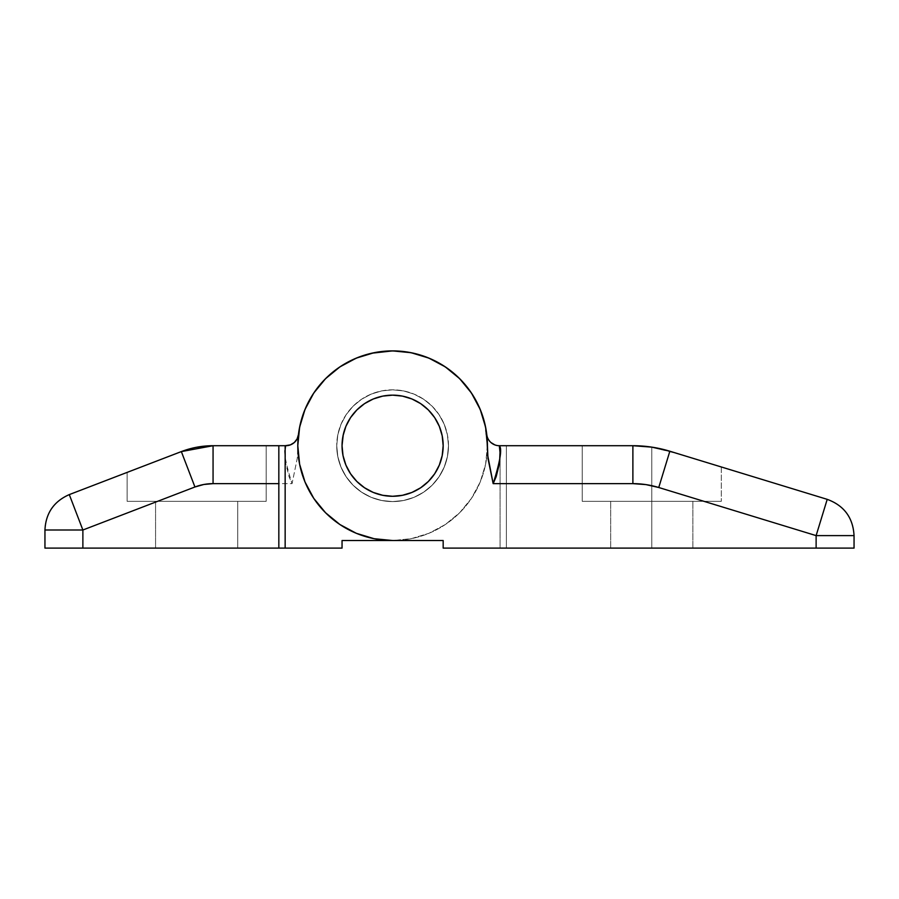 <?xml version="1.0" encoding="UTF-8"?>
<svg xmlns="http://www.w3.org/2000/svg" width="899" height="899" viewBox="0 0 899 899"><rect width="100%" height="100%" fill="white"/><g stroke="black" fill="none" stroke-linecap="round" stroke-linejoin="round"><path stroke-width="0.67" stroke-dasharray="4.5 3.37" d="M448.489 445.713A55.873 55.873 0 0 0 392.616 389.829A55.873 55.873 0 0 0 336.732 445.713A55.873 55.873 0 0 1 392.616 389.829A55.873 55.873 0 0 1 448.489 445.713L447.41 456.613L444.23 467.087L439.072 476.751L432.127 485.224L423.654 492.169L413.989 497.338L403.516 500.507L392.616 501.586L381.704 500.507L371.231 497.338L361.567 492.169L353.093 485.224L346.149 476.751L340.991 467.087L337.81 456.613L336.732 445.713L337.81 434.801L340.991 424.328L346.149 414.664L353.093 406.191L361.567 399.246L371.231 394.088L381.704 390.908L392.616 389.829L403.516 390.908L413.989 394.088L423.654 399.246L432.127 406.191L439.072 414.664L444.23 424.328L447.41 434.801L448.489 445.713A55.873 55.873 0 0 1 392.616 501.586A55.873 55.873 0 0 1 336.732 445.713A55.873 55.873 0 0 0 392.616 501.586A55.873 55.873 0 0 0 448.489 445.713L447.41 434.801L444.23 424.328L439.072 414.664L432.127 406.191L423.654 399.246L413.989 394.088L403.516 390.908L392.616 389.829L381.704 390.908L371.231 394.088L361.567 399.246L353.093 406.191L346.149 414.664L340.991 424.328L337.81 434.801L336.732 445.713L337.81 456.613L340.991 467.087L346.149 476.751L353.093 485.224L361.567 492.169L371.231 497.338L381.704 500.507L392.616 501.586L403.516 500.507L413.989 497.338L423.654 492.169L432.127 485.224L439.072 476.751L444.23 467.087L447.41 456.613L448.489 445.713M343.249 434.723L345.89 426.351L350.565 417.608L356.858 409.955L364.511 403.662L373.254 398.987L382.749 396.111L392.605 395.144L402.471 396.111L411.967 398.987L420.71 403.662L428.362 409.955L434.655 417.608L439.33 426.351L442.207 435.846L443.173 445.713A50.569 50.569 0 0 0 392.616 395.144A50.569 50.569 0 0 0 342.047 445.713A50.569 50.569 0 0 0 392.616 496.282A50.569 50.569 0 0 0 443.173 445.713L442.207 455.568L439.33 465.064L434.655 473.807L428.362 481.471L420.71 487.752L411.967 492.427L402.471 495.304L392.616 496.282L382.749 495.304L373.254 492.427L364.511 487.752L356.858 481.471L350.565 473.807L345.89 465.064L343.013 455.568L342.047 445.713L343.013 435.846L345.89 426.351L350.565 417.608L356.858 409.955L364.511 403.662L373.254 398.987L382.749 396.111L392.616 395.144L402.471 396.111L411.967 398.987L420.71 403.662L428.362 409.955L434.655 417.608L439.33 426.351L442.207 435.846L443.173 445.713A50.569 50.569 0 0 1 392.616 496.282A50.569 50.569 0 0 1 342.047 445.713A50.569 50.569 0 0 0 392.616 496.282A50.569 50.569 0 0 0 443.173 445.713L442.207 435.846L439.33 426.351L434.655 417.608L428.362 409.955L420.71 403.662L411.967 398.987L402.471 396.111L392.616 395.144L382.749 396.111L373.254 398.987L364.511 403.662L356.858 409.955L350.565 417.608L345.89 426.351L343.013 435.846L342.047 445.713L343.013 455.568L345.89 465.064L350.565 473.807L356.858 481.471L364.511 487.752L373.254 492.427L382.749 495.304L392.616 496.282L402.471 495.304L411.967 492.427L420.71 487.752L428.362 481.471L434.655 473.807L439.33 465.064L442.207 455.568L443.173 445.713L442.207 435.846L439.33 426.351L434.655 417.608L428.362 409.955L420.71 403.662L411.967 398.987L402.471 396.111L392.605 395.144L382.749 396.111L373.254 398.987L364.511 403.662L356.858 409.955L350.565 417.608L345.89 426.351L343.013 435.846L342.047 445.713L343.013 455.568L345.89 465.064L350.565 473.807L356.858 481.471L364.511 487.752L373.254 492.427L382.749 495.304L392.605 496.282L402.471 495.304L411.967 492.427L420.71 487.752L428.362 481.471L434.655 473.807L439.33 465.064L442.207 455.568L443.173 445.713A50.569 50.569 0 0 0 392.616 395.144A50.569 50.569 0 0 0 342.047 445.713A50.569 50.569 0 0 1 392.616 395.144A50.569 50.569 0 0 1 443.173 445.713L442.207 455.568L439.33 465.064L434.655 473.807L428.362 481.471L420.71 487.752L411.967 492.427L402.471 495.304L392.605 496.282L382.749 495.304L373.254 492.427L364.511 487.752L356.858 481.471L350.565 473.807L345.89 465.064L343.013 455.568L342.047 445.713A50.569 50.569 0 0 0 392.616 496.282A50.569 50.569 0 0 0 443.173 445.713A50.569 50.569 0 0 0 392.616 395.144A50.569 50.569 0 0 0 342.047 445.713L343.013 435.846M131.04 470.896L127.13 472.402L127.13 501.339L266.194 501.339L266.194 445.713L213.063 445.713L285.893 445.713L213.063 445.713L266.194 445.713L266.194 501.339L127.13 501.339L127.13 472.402L181.34 451.59L197.005 447.174L213.063 445.713L266.194 445.713L266.194 501.339L127.13 501.339L127.13 472.402L131.04 470.896L127.119 472.402L181.34 451.59L197.005 447.174M237.741 548.109L155.572 548.109L155.572 501.339L237.741 501.339L237.741 548.109L155.572 548.109L155.572 501.339L237.741 501.339L237.741 548.109L155.572 548.109L237.741 548.109L236.954 548.109L237.741 548.109L237.741 501.339L155.572 501.339L155.572 548.109L237.741 548.109L237.741 501.339L196.656 501.339L266.183 501.339L155.572 501.339L237.741 501.339L155.572 501.339L155.572 548.109L237.741 548.109M484.527 422.44L487.427 445.713L485.606 464.21L480.212 481.988L471.447 498.383L459.659 512.756L445.286 524.544L428.89 533.309L411.113 538.703L392.616 540.524L342.047 540.524L342.047 548.109L82.877 548.109L82.877 530.005L194.937 486.988L203.837 484.482L213.063 483.64L292.063 483.64L297.277 458.276L297.872 449.657A94.811 94.811 0 0 1 297.794 445.713A94.811 94.811 0 0 0 297.872 449.657L298.457 434.554A94.811 94.811 0 0 1 304.997 409.45A94.811 94.811 0 0 0 297.794 445.668M487.427 445.668A94.811 94.811 0 0 0 480.235 409.472A94.811 94.811 0 0 1 485.595 427.16M480.19 409.371A94.811 94.811 0 0 0 466.064 385.75A94.811 94.811 0 0 1 480.19 409.371M443.533 365.724L448.151 368.86A94.811 94.811 0 0 0 415.877 353.79L422.968 355.88M415.855 353.79A94.811 94.811 0 0 0 398.223 351.059L405.112 351.723M374.793 352.577L392.605 350.891A94.811 94.811 0 0 0 337.091 368.848A94.811 94.811 0 0 1 392.582 350.891L411.113 352.711L428.89 358.105L445.286 366.871L459.659 378.659L471.447 393.032L480.212 409.427L485.606 427.205L487.427 445.713A94.811 94.811 0 0 1 392.616 540.524A94.811 94.811 0 0 0 487.427 445.713L485.606 464.21L480.212 481.988L471.447 498.383L459.659 512.756L445.286 524.544L428.89 533.309L411.113 538.703L392.605 540.524L374.108 538.703L356.33 533.309L339.934 524.544L325.562 512.756L313.773 498.383L305.008 481.988L299.614 464.21L297.794 445.713L299.614 427.205L305.008 409.427L313.212 393.886M325.528 378.693A94.811 94.811 0 0 0 305.019 409.393A94.811 94.811 0 0 1 325.528 378.693M485.617 427.261A94.811 94.811 0 0 1 487.427 445.634M294.299 442.51A12.642 12.642 0 0 1 285.893 445.713L285.219 452.309L285.668 463.075L289.051 476.695L292.063 483.64L297.277 458.276L298.457 434.554A12.642 12.642 0 0 1 298.434 434.7L298.985 430.756M300.693 422.44L303.581 413.079M306.705 405.584L313.773 393.032L325.562 378.659L339.934 366.871L354.442 358.915M315.763 390.166L322.404 381.974M327.573 376.715L335.934 369.691M341.687 365.724L356.33 358.105L374.108 352.711L389.896 350.925M357.622 357.577L368.747 353.948M392.616 350.891L398.201 351.059M410.427 352.577L415.877 353.79M427.598 357.577L439.712 363.421M448.151 368.86L454.748 374.096M457.647 376.715L467.48 387.536M469.458 390.166L477.47 403.404M478.515 405.584L484.314 421.62M127.13 472.402L127.13 501.339L266.194 501.339L266.194 445.713L213.063 445.713L196.903 447.196L181.34 451.59L69.29 494.596A37.927 37.927 0 0 0 44.95 530.005L82.877 530.005L82.877 548.109L342.047 548.109L342.047 540.524L443.173 540.524L443.173 548.109L500.069 548.109L500.069 445.713L494.832 444.881M278.825 445.713L282.736 445.713M196.903 447.196L181.34 451.59L170.158 455.883M298.423 434.779L298.457 434.554A12.642 12.642 0 0 1 285.893 445.713C282.938 448.545 284.994 461.187 292.063 483.64L213.063 483.64A50.569 50.569 0 0 0 194.937 486.988L181.34 451.59L213.063 445.713A88.495 88.495 0 0 0 181.34 451.59L213.063 445.713L181.34 451.59L159.764 459.872M44.95 530.005L44.95 548.109L44.95 530.005A37.927 37.927 0 0 1 69.29 494.596L82.877 530.005L44.95 530.005A37.927 37.927 0 0 1 69.29 494.596L181.34 451.59A88.495 88.495 0 0 1 213.063 445.713L213.063 483.64L213.063 445.713M278.836 548.109L278.836 445.713L278.836 548.109L282.736 548.109M82.877 548.109L44.95 548.109L82.877 548.109M155.572 501.339L237.741 501.339L155.572 501.339M181.34 451.59L194.937 486.988L82.877 530.005L69.29 494.596M651.775 501.339L582.237 501.339L651.775 501.339L651.775 447.129L651.775 548.109L610.691 548.109L651.775 548.109L651.775 501.339L582.237 501.339L651.775 501.339L651.775 447.129L651.775 548.109L610.691 548.109L651.775 548.109L651.775 501.339L610.691 501.339L651.775 501.339L651.775 548.109L610.691 548.109L692.859 548.109L610.691 548.109L692.859 548.109L651.775 548.109L651.775 501.339L692.859 501.339L582.249 501.339L721.301 501.339L610.691 501.339L692.859 501.339L651.775 501.339L651.775 447.129L651.775 501.339L721.301 501.339L651.775 501.339L651.775 548.109L692.859 548.109L651.775 548.109L651.775 501.339L692.859 501.339L582.249 501.339L721.301 501.339L610.691 501.339L692.859 501.339L651.775 501.339L651.775 447.129L651.775 501.339L721.301 501.339L651.775 501.339M680.532 454.501L651.775 447.129L632.885 445.713L632.885 483.64A88.495 88.495 0 0 1 658.753 487.505L669.845 451.231L658.753 487.505L816.123 535.613L854.05 535.613L816.123 535.613L827.215 499.35L816.123 535.613L816.123 548.109L854.05 548.109L854.05 535.613L854.05 548.109L816.123 548.109L816.123 535.613L658.753 487.505L645.965 484.606L632.885 483.64L632.885 445.713A126.422 126.422 0 0 1 669.845 451.231L827.215 499.35L669.845 451.231A126.422 126.422 0 0 0 632.885 445.713L651.775 447.129L632.885 445.713L499.327 445.713A12.642 12.642 0 0 1 486.764 434.554A94.822 94.822 0 0 0 387.019 351.059A94.822 94.822 0 0 0 297.794 445.713A94.811 94.811 0 0 0 392.616 540.524L443.173 540.524L443.173 548.109L506.384 548.109L506.384 445.713L506.384 548.109L816.123 548.109L506.384 548.109L506.384 445.713L632.885 445.713L651.775 447.129L669.845 451.231L721.301 466.963L690.454 457.535M487.427 445.713L486.235 430.756M490.921 442.522L488.112 438.914L486.764 434.554A12.642 12.642 0 0 0 486.865 435.24M484.505 422.328L481.639 413.079M478.313 405.134L473.728 396.616M468.941 389.458L462.816 381.974M456.737 375.861L449.286 369.691M442.162 364.87L433.644 360.229M425.744 356.869L416.473 353.948M408.101 352.161L398.414 351.071M371.781 353.206L362.252 355.88M338.518 367.826L330.472 374.085M324.606 379.636L317.74 387.536M304.75 410.056L300.907 421.62M299.479 427.89L297.794 445.713M487.427 454.006L487.348 449.657M506.395 548.109L500.069 548.109L500.069 445.713L506.384 445.713L506.384 548.109M632.885 483.64L506.384 483.64L632.885 483.64M721.301 466.963L721.301 501.339L721.301 466.963L717.627 465.839M651.775 548.109L692.859 548.109L651.775 548.109M827.215 499.35A37.927 37.927 0 0 1 854.05 535.613A37.927 37.927 0 0 0 827.215 499.35A37.927 37.927 0 0 1 854.05 535.613M297.872 449.657L297.827 448.253M582.237 501.339L582.237 445.713L582.237 501.339M610.691 548.109L610.691 501.339L610.691 548.109M692.859 548.109L692.859 501.339L692.859 548.109"/><path stroke-width="1.35" d="M342.047 445.713A50.569 50.569 0 0 1 392.616 395.144A50.569 50.569 0 0 1 443.173 445.713A50.569 50.569 0 0 1 392.616 496.282A50.569 50.569 0 0 1 342.047 445.713L343.013 455.568L345.89 465.064L350.565 473.807L356.858 481.471L364.511 487.752L373.254 492.427L382.749 495.304L392.616 496.282L402.471 495.304L411.967 492.427L420.71 487.752L428.362 481.471L434.655 473.807L439.33 465.064L442.207 455.568L443.173 445.713L442.207 435.846L439.33 426.351L434.655 417.608L428.362 409.955L420.71 403.662L411.967 398.987L402.471 396.111L392.616 395.144L382.749 396.111L373.254 398.987L364.511 403.662L356.858 409.955L350.565 417.608L345.89 426.351L343.013 435.846L342.047 445.713A50.569 50.569 0 0 1 392.616 395.144A50.569 50.569 0 0 1 443.173 445.713A50.569 50.569 0 0 1 392.616 496.282A50.569 50.569 0 0 1 342.047 445.713M197.005 447.174L213.063 445.713L278.836 445.713L213.063 445.713L196.903 447.196M170.181 455.872L159.764 459.872M127.13 472.402L131.04 470.896M297.794 445.668A94.811 94.811 0 0 0 297.794 445.713A94.811 94.811 0 0 1 392.616 350.891A94.811 94.811 0 0 1 487.427 445.713L487.427 445.646A94.811 94.811 0 0 1 487.427 445.713A94.811 94.811 0 0 0 487.427 445.668M398.223 351.059A94.811 94.811 0 0 0 392.582 350.891A94.811 94.811 0 0 1 466.064 385.75A94.811 94.811 0 0 0 448.129 368.848M337.091 368.848A94.811 94.811 0 0 0 325.528 378.693A94.811 94.811 0 0 1 337.091 368.848M282.736 548.109L342.047 548.109L342.047 540.524L443.173 540.524L342.047 540.524L342.047 548.109L285.152 548.109L285.152 445.713L290.388 444.881L294.299 442.522L297.108 438.914L298.457 434.554M298.985 430.756L300.693 422.44M303.581 413.079L306.705 405.584M304.75 410.056L311.492 396.616L315.763 390.166M322.404 381.974L327.573 376.715M335.934 369.691L341.687 365.724M338.518 367.826L345.508 363.421L357.622 357.577M368.747 353.948L374.793 352.577M371.781 353.206L392.616 350.891M405.112 351.723L410.427 352.577M422.968 355.88L427.598 357.577M439.712 363.421L443.533 365.724M454.748 374.096L457.647 376.715M467.48 387.536L469.458 390.166M477.47 403.404L478.515 405.584M484.314 421.62L484.527 422.44M282.736 445.713L285.893 445.713A12.642 12.642 0 0 0 298.434 434.7L298.434 434.745M181.373 451.579L69.29 494.596L181.34 451.59A88.495 88.495 0 0 1 213.063 445.713L181.34 451.59L194.937 486.988L203.837 484.482L213.063 483.64L278.836 483.64L278.836 445.713L285.152 445.713L285.152 548.109L278.836 548.109L278.836 483.64L278.836 548.109L82.877 548.109L278.836 548.109M213.063 445.713L213.063 483.64L213.063 445.713A88.495 88.495 0 0 0 181.34 451.59L194.937 486.988L82.877 530.005L44.95 530.005L82.877 530.005L69.29 494.596L82.877 530.005L82.877 548.109L44.95 548.109L44.95 530.005L44.95 548.109L82.877 548.109L82.877 530.005L194.937 486.988A50.569 50.569 0 0 1 213.063 483.64L278.836 483.64L278.836 445.713M69.29 494.596C53.873 501.384 45.759 513.194 44.95 530.005M298.434 434.689A12.642 12.642 0 0 1 294.299 442.51M721.301 466.963L669.845 451.231L651.775 447.129L632.885 445.713A126.422 126.422 0 0 1 669.845 451.231L827.215 499.35L816.123 535.613L658.753 487.505L645.965 484.606L632.885 483.64L493.158 483.64L487.943 458.276L487.427 445.713A94.811 94.811 0 0 1 487.348 449.657A94.822 94.822 0 0 0 487.427 445.713L485.606 427.205L480.212 409.427L471.447 393.032L459.659 378.659L445.286 366.871L428.89 358.105L411.113 352.711L392.605 350.891L374.108 352.711L356.33 358.105L339.934 366.871L325.562 378.659L313.773 393.032L305.008 409.427L299.614 427.205L297.794 445.713L299.614 464.21L305.008 481.988L313.773 498.383L325.562 512.756L339.934 524.544L356.33 533.309L374.108 538.703L392.605 540.524M854.05 535.613L816.123 535.613L816.123 548.109L443.173 548.109L443.173 540.524L443.173 548.109L816.123 548.109L816.123 535.613L854.05 535.613L854.05 548.109L854.05 535.613C853.039 517.655 844.094 505.564 827.215 499.35L669.845 451.231L651.775 447.129L632.885 445.713L499.327 445.713L632.885 445.713L632.885 483.64L632.885 445.713L651.775 447.129L669.845 451.231A126.422 126.422 0 0 0 632.885 445.713L651.775 447.129L669.845 451.231L658.753 487.505L669.845 451.231L680.532 454.501M494.832 444.881L490.921 442.522M486.235 430.756L484.505 422.328M481.639 413.079L478.313 405.134M473.728 396.616L468.941 389.458M462.816 381.974L456.737 375.861M449.286 369.691L442.162 364.87M433.644 360.229L425.744 356.869M416.473 353.948L408.101 352.161M398.414 351.071L389.896 350.925M362.252 355.88L354.442 358.915M330.472 374.085L324.606 379.636M317.74 387.536L313.212 393.886M300.907 421.62L299.547 427.542M343.013 435.846L345.89 426.351L350.565 417.608L356.858 409.955L364.511 403.662L373.254 398.987L382.749 396.111L392.605 395.144L402.471 396.111L411.967 398.987L420.71 403.662L428.362 409.955L434.655 417.608L439.33 426.351L442.207 435.846L443.173 445.713L442.207 455.568L439.33 465.064L434.655 473.807L428.362 481.471L420.71 487.752L411.967 492.427L402.471 495.304L392.605 496.282L382.749 495.304L373.254 492.427L364.511 487.752L356.858 481.471L350.565 473.807L345.89 465.064L343.013 455.568L342.036 445.713L343.249 434.723M392.616 540.524A94.811 94.811 0 0 1 297.794 445.713M816.123 548.109L854.05 548.109L816.123 548.109M690.454 457.535L717.627 465.839M486.786 434.7A12.642 12.642 0 0 0 499.327 445.713L500.001 452.309L499.552 463.075L496.169 476.695L493.158 483.64L632.885 483.64A88.495 88.495 0 0 1 658.753 487.505L816.123 535.613L827.215 499.35M487.427 454.006L493.158 483.64C500.226 461.187 502.283 448.545 499.327 445.713A12.642 12.642 0 0 1 486.865 435.24M487.393 448.253L486.764 434.554"/></g></svg>
